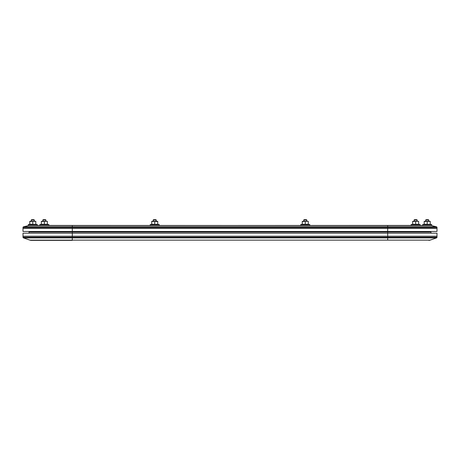 <?xml version="1.0" encoding="UTF-8"?>
<svg xmlns="http://www.w3.org/2000/svg" width="460" height="460" viewBox="0 0 460 460"><rect width="100%" height="100%" fill="white"/><g stroke="black" fill="none" stroke-linecap="round" stroke-linejoin="round"><path stroke-width="0.69" d="M29.02 233.197L29.02 232.07L29.02 233.197M29.773 232.07L29.773 231.466L29.773 232.07M29.923 240.137L23.506 237.895L29.923 240.137L72.306 240.137L72.306 237.895L23.506 237.895A0.753 0.753 0 0 1 23 237.182L23 236.21L23 237.182L72.306 237.182L72.306 236.21L23 236.21L72.306 236.21L72.306 237.182L387.694 237.182L387.694 236.21L23.949 236.21L387.694 236.21L387.694 237.182L437 237.182L437 236.21L72.306 236.21L72.306 232.07L29.02 232.07L72.306 232.07L72.306 231.466L72.306 233.197L387.694 233.197L387.694 232.07L72.306 232.07L387.694 232.07L387.694 231.466L387.694 233.197L437 233.197L387.694 233.197L387.694 236.21L437 236.21L397.313 236.21L437 236.21L437 233.197L437 237.182A0.753 0.753 0 0 1 436.494 237.895L72.306 237.895L72.306 240.137L387.694 240.137L387.694 237.895L387.694 240.137L430.077 240.137L436.494 237.895A0.753 0.753 0 0 0 437 237.182L387.694 237.182L387.694 237.895L436.494 237.895L430.077 240.137A3.766 3.766 0 0 1 428.835 240.35A3.766 3.766 0 0 0 430.077 240.137L29.923 240.137A3.766 3.766 0 0 0 31.165 240.35L72.306 240.35L31.165 240.35A3.766 3.766 0 0 1 29.923 240.137M430.98 232.07L387.694 232.07L430.98 232.07L430.98 233.197L430.98 232.07M430.226 232.07L430.226 231.466L430.226 232.07M72.306 237.895L387.694 237.895L387.694 237.182L72.306 237.182L72.306 237.895L72.306 237.182L23 237.182A0.753 0.753 0 0 0 23.506 237.895L72.306 237.895M23 233.197L387.694 233.197L387.694 236.21L72.306 236.21L72.306 233.197L23 233.197L23 236.21L23 233.197M417.973 225.446L72.306 225.561L431.428 225.561A3.766 3.766 0 0 0 430.514 225.446A3.766 3.766 0 0 1 431.428 225.561L436.431 226.809L387.694 226.809L387.694 227.539L387.694 226.809L72.306 226.809L72.306 227.539L72.306 226.809L23.569 226.809A0.753 0.753 0 0 0 23 227.539L437 227.539A0.753 0.753 0 0 0 436.431 226.809L431.428 225.561L387.694 225.561L387.694 226.809L436.431 226.809A0.753 0.753 0 0 1 437 227.539L437 231.466L387.694 231.466L387.694 228.459L387.694 231.466L437 231.466L437 228.459L72.306 228.459L437 228.459L437 227.539L387.694 227.539L387.694 228.459L72.306 228.459L72.306 231.466L387.694 231.466L23 231.466L23 228.459L23 231.466L72.306 231.466L72.306 228.459L23 228.459L387.694 228.459L387.694 227.539L72.306 227.539L72.306 228.459L23 228.459L23 227.539L23 228.459L72.306 228.459L72.306 227.539L23 227.539A0.753 0.753 0 0 1 23.569 226.809L28.572 225.561L23.569 226.809L72.306 226.809L72.306 225.561L28.572 225.561A3.766 3.766 0 0 1 29.486 225.446A3.766 3.766 0 0 0 28.572 225.561L72.306 225.561L72.306 226.809L387.694 226.809L387.694 225.561L42.027 225.446M45.241 225.446L39.842 225.446L39.842 224.618L41.348 224.215L39.842 224.618L48.875 224.618L48.875 225.446L48.875 224.618L39.842 224.618L39.842 225.446L29.486 225.446L387.694 225.561L430.514 225.446L420.158 225.446L420.158 224.618L411.125 224.618L411.125 225.446L420.158 225.446L414.759 225.446M422.7 225.446L422.7 224.618L424.206 224.215L422.7 224.618L431.733 224.618L431.733 225.446L431.733 224.618L422.7 224.618L422.7 225.446L430.41 225.446M425.333 224.221L424.206 224.342L424.206 221.576L430.226 221.306L430.226 224.342L424.206 224.342L424.206 221.306L427.213 221.576L427.213 224.342L425.707 224.215M431.733 224.618L430.226 224.215L431.733 224.618M425.316 221.323L424.246 221.559M430.226 221.381L430.226 224.342L427.213 224.342L427.213 221.576L430.226 221.381L424.206 221.323M430.226 221.306L425.707 221.306M428.772 220.024L428.392 219.65L426.035 219.65L425.661 220.024L428.772 220.024L425.661 220.024L425.661 221.306L426.035 219.65L428.392 219.65L428.772 221.306L428.772 220.024M413.379 224.25L412.631 224.342L412.631 221.576L418.652 221.306L418.652 224.342L412.631 224.342L412.631 221.306L415.639 221.576L415.639 224.342L413.758 224.221M411.125 225.446L411.125 224.618L412.631 224.215L411.125 224.618L420.158 224.618L418.652 224.215L420.158 224.618L420.158 225.446M417.536 221.323L412.631 221.381M414.132 221.306L417.145 221.306L415.639 221.576L415.639 224.342L417.145 224.215M418.652 221.576L418.652 224.342L417.898 224.25M309.787 225.446L309.787 224.618L300.754 224.618L300.754 225.446L309.787 225.446L309.787 224.618L308.286 224.215L309.787 224.618L300.754 224.618L302.26 224.215L300.754 224.618L300.754 225.446M303.013 224.25L302.26 224.342L302.26 221.576L308.286 221.306L308.286 224.342L302.26 224.342L302.26 221.306L305.273 221.576L305.273 224.342L303.393 224.221M307.171 221.323L302.26 221.381M302.082 225.446L308.464 225.446M303.767 221.306L306.78 221.306L305.273 221.576L305.273 224.342L306.78 224.215M308.286 221.576L308.286 224.342L307.533 224.25M42.101 224.25L41.348 224.342L41.348 221.576L47.368 221.306L47.368 224.342L41.348 224.342L41.348 221.306L44.361 221.576L44.361 224.342L42.481 224.221M48.875 224.618L47.368 224.215L48.875 224.618M46.259 221.323L41.348 221.381M42.855 221.306L45.868 221.306L44.361 221.576L44.361 224.342L45.868 224.215M47.368 221.576L47.368 224.342L46.615 224.25M28.267 225.446L28.267 224.618L29.773 224.215L28.267 224.618L37.3 224.618L37.3 225.446L37.3 224.618L28.267 224.618L28.267 225.446L29.589 225.446M30.906 224.221L29.773 224.342L29.773 221.576L35.794 221.306L35.794 224.342L29.773 224.342L29.773 221.306L32.786 221.576L32.786 224.342L31.28 224.215M37.3 224.618L35.794 224.215L37.3 224.618M34.684 221.323L35.794 221.576L34.684 221.323M35.794 221.381L35.794 224.342L32.786 224.342L32.786 221.576L34.293 221.306L29.814 221.559M30.895 221.323L29.773 221.323M35.794 221.306L31.28 221.306M159.246 225.446L159.246 224.618L150.213 224.618L150.213 225.446L159.246 225.446L159.246 224.618L157.74 224.215L159.246 224.618L150.213 224.618L151.714 224.215L150.213 224.618L150.213 225.446M152.467 224.25L151.714 224.342L151.714 221.576L157.74 221.306L157.74 224.342L151.714 224.342L151.714 221.306L154.727 221.576L154.727 224.342L152.846 224.221M152.829 221.323L151.714 221.576L152.829 221.323M151.536 225.446L157.918 225.446M157.74 221.576L157.74 224.342L154.727 224.342L154.727 221.576L157.74 221.576L156.613 221.323M156.986 224.25L156.233 224.215M151.714 221.381L154.727 221.576L156.233 221.306L153.22 221.306M417.197 220.024L416.817 219.65L414.46 219.65L414.086 220.024L417.197 220.024L414.086 220.024L414.086 221.306L414.46 219.65L416.817 219.65L417.197 221.306L417.197 220.024M306.826 220.024L306.452 219.65L304.094 219.65L303.721 220.024L306.826 220.024L303.721 220.024L303.721 221.306L304.094 219.65L306.452 219.65L306.826 221.306L306.826 220.024M45.914 220.024L45.54 219.65L43.182 219.65L42.803 220.024L45.914 220.024L42.803 220.024L42.803 221.306L43.182 219.65L45.54 219.65L45.914 221.306L45.914 220.024M34.339 220.024L33.965 219.65L31.608 219.65L31.228 220.024L34.339 220.024L31.228 220.024L31.228 221.306L31.608 219.65L33.965 219.65L34.339 221.306L34.339 220.024M156.279 220.024L155.905 219.65L153.548 219.65L153.174 220.024L156.279 220.024L153.174 220.024L153.174 221.306L153.548 219.65L155.905 219.65L156.279 221.306L156.279 220.024"/></g></svg>
